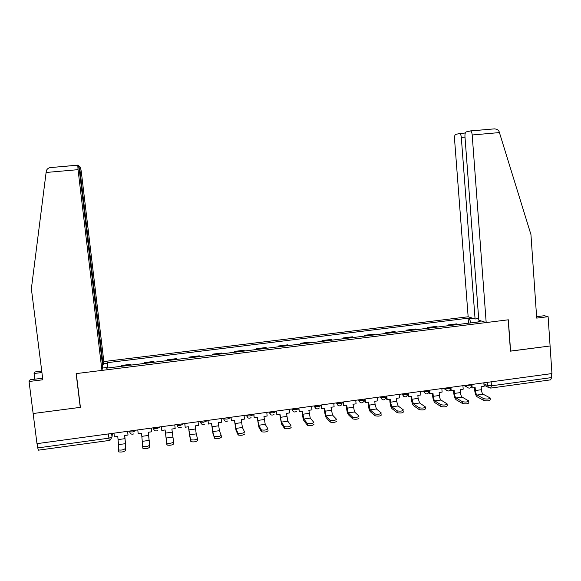 <?xml version="1.0" encoding="UTF-8"?>
<svg xmlns="http://www.w3.org/2000/svg" width="581" height="581" viewBox="0 0 581 581"><rect width="100%" height="100%" fill="white"/><g stroke="black" fill="none" stroke-linecap="round" stroke-linejoin="round"><path stroke-width="0.87" d="M464.996 137.101L461.307 137.421L475.076 318.998L468.148 316.776L103.839 361.571L81.333 171.954L80.527 167.263L79.815 166.711L80.069 171.083L79.452 171.134M42.638 378.216L30.132 379.771L29.05 381.499L36.981 443.652L551.95 373.561L550.091 345.985L510.459 351.091M80.367 406.969L80.258 407.361L33.132 413.519L80.41 407.346L76.293 373.598L508.208 319.819L510.467 351.156L550.091 345.985L548.108 316.689L544.346 315.715L536.597 316.681M109.221 440.456L38.426 450.173L37.743 447.915L108.836 438.183L112.017 436.999L112.409 433.382M37.199 443.623L37.743 447.915M551.325 373.648L551.594 377.585L550.628 379.851L490.952 388.05M458.293 324.459L456.673 323.878L448.009 324.953L449.592 325.542M448.074 325.73L448.009 324.953M437.682 327.023L436.157 326.42L427.427 327.502L428.909 328.112M427.493 328.287L427.427 327.502M416.904 329.601L415.48 328.984L406.678 330.081L408.065 330.698M406.744 330.865L406.678 330.081M395.959 332.201L394.637 331.569L385.762 332.673L387.048 333.312M385.835 333.465L385.762 332.673M374.847 334.823L373.627 334.177L364.686 335.288L365.863 335.941M364.752 336.079L364.686 335.288M353.56 337.467L352.442 336.806L343.436 337.924L344.504 338.592M343.509 338.716L343.436 337.924M332.107 340.132L331.097 339.457L322.012 340.582L322.978 341.265M322.085 341.381L322.012 340.582M310.479 342.819L309.579 342.122L300.421 343.262L301.278 343.967M300.493 344.061L300.421 343.262M288.67 345.528L287.878 344.816L278.648 345.964L279.396 346.683M278.727 346.763L278.648 345.964M266.686 348.259L266.004 347.525L256.7 348.68L257.332 349.421M256.78 349.493L256.7 348.68M244.521 351.011L243.955 350.263L234.571 351.425L235.094 352.188M234.659 352.239L234.571 351.425M222.174 353.785L221.724 353.023L212.261 354.192L212.668 354.969M212.348 355.006L212.261 354.192M199.646 356.589L199.305 355.804L189.769 356.988L190.052 357.78M189.856 357.802L189.769 356.988M176.922 359.407L176.704 358.608L167.088 359.799L167.255 360.612M167.175 360.619L167.088 359.799M154.009 362.253L153.914 361.433L144.219 362.638L144.262 363.466M130.907 365.122L130.936 364.287L121.153 365.5L121.073 366.342M131.03 365.108L130.936 364.287M481.402 321.024L478.047 321.446L477.843 322.034M106.41 368.165L106.301 367.577L106.178 368.194L479.31 321.852L478.047 321.446M106.301 367.577L102.445 368.049M103.374 363.728L107.122 363.263L107.47 368.034M471.017 322.883L469.303 318.599L468.112 318.214L107.231 362.682L107.122 363.263M469.303 318.599L472.571 318.192M468.497 323.196L468.112 318.214M107.863 367.984L107.231 362.682M483.864 398.719C487.343 399.307 489.427 399.045 490.117 397.92L483.131 394.208L477.088 395.044L483.864 398.719L484.009 400.556L477.226 396.852C475.912 395.806 475.062 393.584 474.684 390.171L474.488 387.65M490.146 398.37L490.255 399.764C489.565 400.89 487.481 401.159 484.009 400.556M471.99 385.326L472.193 387.963L475.142 387.556L475.374 390.534C475.628 392.843 476.202 394.346 477.088 395.044M472.193 387.963L471.46 386.91M471.925 384.455L471.975 385.065M483.835 382.835L484.104 386.336L481.162 386.735L481.388 389.706C481.649 392.015 482.23 393.511 483.131 394.208M486.181 322.564L472.193 134.981C471.961 132.729 471.423 131.386 470.581 130.95L466.202 131.894C465.265 132.388 464.851 133.957 464.96 136.608L478.802 320.196L486.181 322.564L508.339 319.804L510.597 351.142M470.414 130.921L494.402 128.873C496.784 129.055 498.353 129.948 499.108 131.56L530.947 234.571L536.699 318.112L548.108 316.689M461.307 137.421C461.082 135.228 460.573 133.928 459.774 133.514L455.678 134.393C454.807 134.865 454.422 136.382 454.531 138.946L468.148 316.776M478.679 318.548L475.076 318.998M80.258 407.361L76.14 373.612L101.936 370.402L102.721 366.778L79.394 170.603L78.544 165.738L77.781 165.149L78.043 169.667L46.102 172.477L46.262 171.315C46.618 169.463 47.831 168.236 49.901 167.633L77.752 165.149M46.102 172.477L31.367 288.742L42.834 379.778L29.05 381.499M103.839 361.571L103.113 364.955L80.069 171.083M34.78 379.197L34.061 373.503L35.042 371.942L41.745 371.114M41.926 372.537L34.061 373.503M101.936 370.402L78.043 169.667M102.51 365.028L103.113 364.955M462.432 401.703C465.897 402.306 467.981 402.03 468.693 400.883L462.135 397.113L456.049 397.956L462.432 401.703L462.578 403.548L456.187 399.764C454.945 398.711 454.139 396.467 453.754 393.039L453.55 390.512M468.729 401.34L468.838 402.727C468.126 403.889 466.042 404.158 462.578 403.548M450.914 387.316L451.19 390.831L454.16 390.425L454.4 393.417C454.662 395.734 455.206 397.244 456.049 397.956M451.19 390.831L450.551 390.468L450.471 389.488M462.919 385.682L463.195 389.19L460.232 389.597L460.464 392.582C460.726 394.898 461.278 396.409 462.135 397.113M440.812 404.71C444.269 405.327 446.361 405.044 447.101 403.86L440.964 400.04L434.828 400.89L440.812 404.71L440.964 406.562L434.98 402.706C433.811 401.631 433.034 399.379 432.649 395.937L432.446 393.395M447.138 404.332L447.247 405.712C446.513 406.903 444.414 407.187 440.964 406.562M429.729 390.2L430.02 393.729L433.012 393.322L433.259 396.322C433.52 398.646 434.043 400.171 434.828 400.89M430.02 393.729L429.417 393.359L429.301 391.972M441.836 388.551L442.119 392.073L439.134 392.487L439.374 395.479C439.635 397.803 440.166 399.321 440.964 400.04M425.365 407.346L425.481 408.726C424.726 409.946 422.627 410.244 419.184 409.612L419.024 407.746C422.474 408.37 424.573 408.08 425.328 406.867L419.627 402.989L413.44 403.846L419.017 407.746L419.184 409.612L413.592 405.669C412.503 404.587 411.762 402.313 411.377 398.856L411.166 396.307M408.37 393.105L408.668 396.649L411.689 396.235L411.944 399.249L413.44 403.846M408.668 396.649L408.109 396.271L407.927 394.085M420.579 391.441L420.869 394.978L417.862 395.392L418.109 398.399L419.627 402.989M397.041 410.803L397.077 410.825C400.476 411.442 402.582 411.137 403.403 409.917L398.116 405.966L391.877 406.831L397.041 410.803L397.201 412.67L392.03 408.661C391.02 407.557 390.316 405.269 389.931 401.805L389.713 399.241M403.555 411.784C402.742 413.011 400.636 413.316 397.237 412.699L397.201 412.67M386.837 396.031L387.149 399.597L390.192 399.176L390.454 402.197L391.877 406.831M387.149 399.597L386.634 399.205L386.365 396.097M399.147 394.361L399.445 397.912L396.409 398.326L396.67 401.348L398.116 405.966M374.876 413.89L374.941 413.933C378.289 414.536 380.41 414.224 381.289 412.997L376.423 408.966L370.133 409.837L374.876 413.89L375.043 415.764L370.293 411.675C369.356 410.556 368.695 408.254 368.31 404.768L368.078 402.205M381.456 414.87C380.577 416.105 378.456 416.417 375.101 415.807L375.043 415.764M365.129 398.987L365.449 402.56L368.521 402.139L370.133 409.837M365.449 402.56L364.977 402.168L364.694 399.045M377.534 397.302L377.846 400.868L374.789 401.282L375.057 404.311L376.423 408.966M352.529 416.998L352.609 417.064C355.921 417.652 358.049 417.332 358.993 416.098L354.548 411.987L348.208 412.866L352.529 416.998L352.696 418.879L348.375 414.711C347.518 413.578 346.901 411.261 346.508 407.768L346.269 405.182M359.16 417.979C358.216 419.221 356.088 419.54 352.783 418.952L352.696 418.879M343.24 401.965L343.567 405.553L346.668 405.131L348.208 412.866M343.567 405.553L342.848 402.023M355.754 400.265L356.073 403.846L352.987 404.267L354.548 411.987M329.986 420.136L330.095 420.223C333.356 420.797 335.491 420.462 336.508 419.228L332.492 415.037L326.101 415.923L329.986 420.136L330.161 422.024L326.275 417.775C325.498 416.621 324.917 414.289 324.525 410.782L324.278 408.196M336.682 421.116C335.665 422.365 333.53 422.692 330.269 422.111L330.161 422.024M321.17 404.972L321.511 408.574L324.634 408.145L326.101 415.923M321.511 408.574L320.828 405.015M333.784 403.258L334.119 406.845L331.003 407.274L332.492 415.037M307.247 423.302L307.378 423.411C310.595 423.97 312.745 423.629 313.827 422.387L310.254 418.117L303.805 419.01L307.247 423.302L307.436 425.198L303.986 420.869C303.297 419.693 302.759 417.347 302.36 413.825L302.105 411.225M314.009 424.275C312.927 425.532 310.777 425.873 307.56 425.307L307.436 425.198M298.91 408L299.266 411.617L302.41 411.181L303.805 419.01M299.266 411.617L298.619 408.044M311.634 406.272L311.975 409.874L308.838 410.302L310.254 418.117M284.32 426.49L284.472 426.621C287.639 427.173 289.803 426.817 290.958 425.568L287.835 421.218L281.327 422.118L284.32 426.49L284.508 428.393L281.516 423.985L279.751 414.282M291.146 427.471C289.992 428.727 287.827 429.083 284.661 428.531L284.508 428.393M276.469 411.057L276.832 414.681L280.006 414.246L281.327 422.118M276.832 414.681L276.222 411.087M289.294 409.307L289.65 412.931L286.491 413.36L287.835 421.218M261.196 429.708L261.356 429.867C264.486 430.398 266.664 430.034 267.885 428.778L265.219 424.341L258.661 425.248L261.196 429.708L261.392 431.618L258.85 427.122L257.209 417.369M268.081 430.688C266.861 431.952 264.682 432.315 261.552 431.777L261.392 431.618M253.839 414.137L254.217 417.775L257.412 417.34L258.661 425.248M254.217 417.775L253.643 414.159M266.773 412.372L267.144 416.011L263.948 416.446L265.219 424.341M237.869 432.954L238.043 433.135C241.137 433.651 243.323 433.281 244.623 432.017L242.415 427.493L235.799 428.408L237.869 432.954L238.072 434.871L235.995 430.289L234.47 420.477M244.819 433.934C243.526 435.205 241.333 435.576 238.246 435.053L238.072 434.871M231.02 417.238L231.405 420.898L234.63 420.455L235.799 428.408M231.405 420.898L230.868 417.26M244.064 415.466L244.441 419.112L241.224 419.555L242.415 427.493M214.345 436.229L214.527 436.433C217.577 436.934 219.785 436.549 221.15 435.278L219.415 430.674L212.748 431.596L214.549 438.154L212.951 433.484L211.542 423.614M221.165 435.401L221.354 437.202C219.988 438.481 217.781 438.866 214.738 438.357L214.549 438.154M208.005 420.375L208.397 424.043L211.658 423.6L212.748 431.596M208.397 424.043L207.904 420.39M221.158 418.581L221.55 422.242L218.303 422.692L219.415 430.674M190.612 439.534L190.8 439.759C193.814 440.245 196.037 439.853 197.475 438.575L196.218 433.884L189.493 434.813L190.822 441.466L188.426 426.774M197.482 438.648L197.685 440.507C196.247 441.792 194.025 442.185 191.018 441.691L190.822 441.466M184.794 423.534L185.201 427.217L188.484 426.766L189.493 434.813M185.201 427.217L184.743 423.542M198.063 421.726L198.462 425.401L195.187 425.851L196.218 433.884M166.667 442.86L166.87 443.107C169.841 443.586 172.085 443.18 173.596 441.901L173.813 443.84C172.303 445.133 170.059 445.533 167.088 445.053L165.106 429.962L166.885 444.806M161.801 430.419L161.38 426.715L161.801 430.419L165.113 429.962M174.765 424.9L175.179 428.589L171.874 429.039L173.596 441.901M137.777 429.933L138.205 433.644L141.546 433.186L142.715 446.491C145.649 446.956 147.915 446.542 149.506 445.249L149.731 447.203C148.14 448.496 145.875 448.91 142.941 448.445L142.519 446.266M151.692 431.799L151.292 428.095L151.692 431.799L148.366 432.257L149.506 445.249M149.731 447.203L148.395 432.249M113.956 433.172L114.399 436.897L117.769 436.44L118.531 444.625L118.35 449.905C121.255 450.355 123.535 449.926 125.206 448.634L125.431 450.587C123.768 451.895 121.487 452.323 118.582 451.865L118.161 449.701M127.573 431.32L128.009 435.038L124.646 435.496L125.438 443.673L125.206 448.634M128.009 435.038L127.646 431.313M125.431 450.587L125.663 445.583L124.733 435.489M129.447 431.066L129.679 431.828L132.562 431.93L135.634 430.768L135.642 430.223M135.576 430.23L135.634 430.768M153.268 427.819L153.493 428.567L156.434 428.676L159.397 427.529L159.347 426.999L159.397 427.529M176.842 424.617L177.103 425.328L180.095 425.445L182.964 424.326L182.906 423.789M200.191 421.436L200.51 422.126L203.561 422.249L206.32 421.145L206.262 420.608M223.351 418.284L223.714 418.945L226.822 419.075C228.602 418.792 229.488 418.429 229.48 417.986L229.43 417.456M246.308 415.161L246.722 415.793L249.888 415.931C251.646 415.647 252.503 415.292 252.445 414.863L252.394 414.333M269.076 412.06L269.526 412.663L272.758 412.815C274.501 412.532 275.321 412.183 275.22 411.755L275.169 411.232M291.655 408.988L292.141 409.569L295.431 409.721C297.152 409.445 297.944 409.097 297.799 408.683L297.748 408.16M314.038 405.945L314.568 406.489L317.916 406.656C319.623 406.38 320.378 406.039 320.189 405.632L320.146 405.11M336.239 402.923L336.806 403.446L340.219 403.621C341.904 403.345 342.63 403.011 342.398 402.611L342.347 402.088M358.259 399.924L358.855 400.418L362.333 400.607C363.996 400.331 364.694 400.004 364.418 399.612L364.374 399.089M380.097 396.954L380.715 397.426L384.259 397.615C385.907 397.346 386.576 397.019 386.256 396.634L386.212 396.119M401.754 394.005L406.01 394.652C407.644 394.383 408.276 394.063 407.92 393.686L407.877 393.17M423.237 391.078L427.58 391.71C429.177 391.449 429.787 391.136 429.417 390.766L429.374 390.243M444.538 388.181L448.975 388.791C450.522 388.544 451.117 388.239 450.754 387.883L450.711 387.345M465.671 385.305L470.196 385.9C471.699 385.661 472.273 385.363 471.917 385.021L471.874 384.462M111.603 433.491L112.017 436.999L110.121 440.151L109.272 440.449L108.335 433.942M483.908 383.758L487.662 385.631L491.453 385.813L551.594 377.585M487.415 382.349L487.662 385.631L488.447 387.36L490.662 388.086L491.453 385.813L491.156 381.84M176.878 424.609L177.917 426.991M200.292 421.421L201.404 423.869M223.503 418.262L223.562 418.792M246.526 415.132L247.76 417.674M269.344 412.023L270.637 414.609M291.974 408.944L293.318 411.559M314.415 405.894L315.803 408.53M336.675 402.858L338.098 405.523M358.746 399.859L360.198 402.539M380.635 396.881L382.124 399.583M407.927 394.078C406.25 397.658 404.405 397.782 402.401 394.448L403.853 396.641M423.869 390.991L425.408 393.722M445.22 388.086L445.489 389.502L448.212 391.028M466.405 385.203L466.964 387.135L467.981 387.948M144.255 363.386L154.001 362.181M167.241 360.532L176.907 359.334M190.031 357.707L199.617 356.516M212.631 354.897L222.138 353.72M235.051 352.115L244.478 350.946M257.281 349.355L266.635 348.193M279.33 346.617L288.612 345.463M301.205 343.901L310.407 342.754M322.898 341.207L332.027 340.074M344.417 338.534L353.473 337.408M365.769 335.883L374.745 334.765M386.946 333.247L395.85 332.143M407.949 330.64L416.788 329.543M428.793 328.054L437.558 326.965M449.469 325.483L458.169 324.409M121.08 366.27L130.907 365.05M153.326 428.357L154.226 430.129M129.519 431.654L130.326 433.288M489.209 387.868L484.009 385.13M481.388 389.706L475.374 390.534M459.622 133.485L465.323 132.984M499.478 132.577L472.193 134.981M78.834 166.798L79.786 166.718M460.464 392.582L454.4 393.417M439.374 395.479L433.259 396.322M418.109 398.399L411.944 399.249M396.67 401.348L390.454 402.197M375.057 404.311L368.79 405.175M353.263 407.31L346.944 408.174M331.286 410.324L324.917 411.203M309.136 413.367L302.708 414.253M286.789 416.439L280.311 417.325M264.261 419.533L257.732 420.426M241.543 422.656L234.956 423.556M218.63 425.8L211.992 426.715M195.528 428.974L188.825 429.896M172.223 432.177L165.469 433.099M172.826 437.115L166.043 438.059M148.721 435.401L141.909 436.338M149.23 440.383L142.389 441.328M125.017 438.655L118.146 439.599M125.438 443.673L118.531 444.625M463.979 385.537L466.964 387.135C469.383 388.878 471.031 388.297 471.932 385.392M380.671 396.874L380.715 397.426C382.327 400.563 384.135 400.658 386.147 397.716M358.804 399.851L358.855 400.418C360.155 403.352 361.898 403.628 364.084 401.26M336.748 402.851L336.806 403.446C337.902 406.192 339.573 406.606 341.802 404.674M314.51 405.879L314.568 406.489C315.527 409.097 317.124 409.598 319.361 407.985M292.083 408.93L292.141 409.569C293.006 412.06 294.545 412.612 296.76 411.239M269.461 412.009L269.526 412.663C270.325 415.066 271.814 415.669 274.007 414.464M246.649 415.117L246.722 415.793C247.47 418.124 248.922 418.748 251.086 417.674M223.641 418.247L223.714 418.945C224.426 421.218 225.849 421.871 227.992 420.891M200.43 421.407L200.51 422.126C201.193 424.355 202.602 425.016 204.723 424.115M177.023 424.588L177.103 425.328C177.771 427.522 179.159 428.197 181.265 427.355M153.406 427.805L153.493 428.567C154.147 430.724 155.519 431.407 157.618 430.615M129.585 431.044L129.679 431.828C130.318 433.963 131.684 434.653 133.783 433.898M443.463 388.326L445.489 389.502C447.835 391.863 449.592 391.449 450.769 388.268M422.983 391.115L423.934 391.717C426.04 394.833 427.877 394.652 429.432 391.158M459.774 133.514L465.308 133.027M494.402 128.873L470.581 130.95M79.764 166.762L78.842 166.841M77.731 165.207L49.901 167.633M397.077 410.825L397.237 412.699M374.941 413.933L375.101 415.807M352.609 417.064L352.783 418.952M330.095 420.223L330.269 422.111M307.378 423.411L307.56 425.307M284.472 426.621L284.661 428.531M261.356 429.867L261.552 431.777M238.043 433.135L238.246 435.053M214.527 436.433L214.738 438.357M190.8 439.759L191.018 441.691M166.87 443.107L167.088 445.053M142.715 446.491L142.941 448.445M118.35 449.905L118.582 451.865"/></g></svg>
